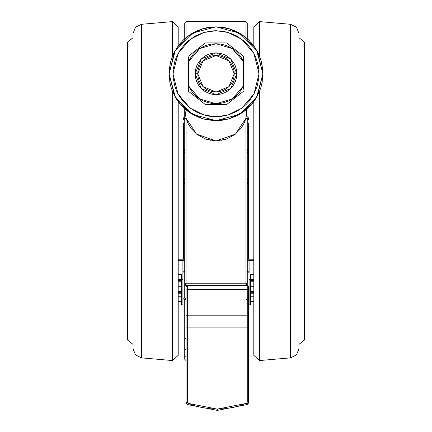 <?xml version="1.0" encoding="UTF-8"?>
<svg xmlns="http://www.w3.org/2000/svg" width="432" height="432" viewBox="0 0 432 432"><rect width="100%" height="100%" fill="white"/><g stroke="black" fill="none" stroke-linecap="round" stroke-linejoin="round"><path stroke-width="0.65" d="M183.406 119.453L183.406 118.071L184.712 116.77L183.406 118.071L178.195 118.071L183.406 118.071L183.406 119.453L184.712 118.174L183.406 119.453L184.712 119.999L183.406 119.453M248.594 118.071L248.594 119.453L247.288 118.174L248.594 119.453L247.288 119.999L248.594 119.453L248.594 118.071L253.805 118.071L248.594 118.071L247.288 116.77L248.594 118.071M183.406 179.712L183.406 123.287L183.406 153.247L184.712 149.494L183.406 153.247L184.712 152.572L183.406 153.247L183.406 258.871L183.406 179.712L184.712 179.512L183.406 179.712L184.712 184.156L183.406 179.712M248.594 153.247L248.594 258.871L248.594 179.712L247.288 184.156L248.594 179.712L247.288 179.512L248.594 179.712L248.594 123.287L248.594 153.247L247.288 152.572L248.594 153.247L247.288 149.494L248.594 153.247M210.784 139.763L210.784 140.492M247.288 285.239L247.288 283.64L247.261 285.395L248.594 286.745L248.594 288.803L247.288 289.559L248.594 288.803L248.594 314.842L248.594 286.745L247.288 285.439L187.321 285.439L187.321 289.559L187.321 285.395L186.014 286.697L186.014 327.148L247.288 327.159L187.321 327.159L187.321 315.797L247.288 315.797L248.594 314.842L248.594 327.148L247.288 327.159L248.594 327.148L248.594 402.143L248.594 314.842L247.288 315.797L247.288 285.439L247.066 402.878L239.431 405.853L232.173 407.657L224.775 408.742L217.301 409.104L217.301 410.4L217.301 409.104L188.125 403.358L187.634 404.557L217.301 410.4L246.974 404.557L246.478 403.358L217.301 409.104L209.833 408.742L202.435 407.657L195.178 405.853L188.125 403.358L187.321 402.149L187.321 289.559L187.321 315.797L247.288 315.797L247.288 402.149L246.478 403.358L246.974 404.557L248.594 402.143L247.288 402.149L248.594 402.143L248.492 402.856M216 30.726L216 26.816L216 30.726L228.047 32.449L241.812 39.328L253.962 53.503L259.022 73.748L253.962 93.992L241.812 108.167L228.047 115.047L216 116.77L216 120.679L216 116.77L203.953 115.047L190.188 108.167L178.038 93.992L172.978 73.748L178.038 53.503L190.188 39.328L203.953 32.449L216 30.726L224.392 31.552L232.465 33.998L236.282 35.807L243.292 40.489L249.259 46.456L253.94 53.465L255.749 57.283L258.196 65.356L258.817 69.53L258.817 77.965L257.17 86.238L253.94 94.03L249.259 101.039L246.424 104.171L243.292 107.006L236.282 111.688L228.49 114.917L220.217 116.564L211.783 116.564L207.608 115.943L199.535 113.497L195.718 111.688L188.708 107.006L182.741 101.039L178.06 94.03L176.251 90.212L174.83 86.238L173.183 77.965L173.183 69.53L174.83 61.258L176.251 57.283L180.23 49.847L185.576 43.324L188.708 40.489L195.718 35.807L203.51 32.578L211.783 30.931L216 30.726M172.525 360.542L172.525 91.433L172.525 360.542L178.195 355.347L178.195 101.558L178.195 355.347L172.525 360.542L141.421 357.842L135.486 354.915L133.083 348.748L135.486 354.915L141.421 357.842L172.525 360.542M172.525 56.063L172.525 21.622L172.525 56.063M141.421 24.322L141.421 357.842L141.421 24.322L135.486 27.243L133.083 33.41L135.486 27.243L141.421 24.322L172.525 21.622L141.421 24.322M259.475 21.622L259.475 56.063L259.475 21.622L253.805 26.816L253.805 45.938L253.805 26.816L259.475 21.622L290.579 24.322L296.514 27.243L298.917 33.41L296.514 27.243L290.579 24.322L259.475 21.622M259.475 91.433L259.475 360.542L259.475 91.433M290.579 357.842L290.579 24.322L290.579 357.842L296.514 354.915L298.917 348.748L296.514 354.915L290.579 357.842L259.475 360.542L290.579 357.842M127.402 339.703L127.402 42.46L127.089 42.46L127.089 339.703L133.051 344.439L127.089 339.703L127.089 42.46L133.051 37.719L133.051 344.439L133.051 37.719L127.402 42.46L127.402 339.703M304.598 42.46L304.598 339.703L304.911 339.703L304.911 42.46L298.949 37.719L304.911 42.46L304.911 339.703L298.949 344.439L298.949 37.719L298.949 344.439L304.598 339.703L304.598 42.46M221.216 140.503L221.216 140.162M184.712 359.035L184.712 355.331L186.014 356.605L184.712 355.331L184.712 350.147L186.014 349.493L184.712 350.147L186.014 348.84L184.712 350.147L184.712 355.331L186.014 354.683L184.712 355.331L184.712 359.257L186.014 360.563M245.986 37.643L245.986 21.6L245.986 37.643L246.364 37.962M184.756 38.729L184.712 22.901L186.014 21.6L186.014 37.643L186.014 21.6L184.712 22.901L184.712 37.924M248.594 286.745L247.288 285.395L187.321 285.439L186.014 286.745L186.014 288.803L187.321 289.559L247.288 289.559L187.321 289.559L186.014 288.803L186.014 284.947L245.986 284.947L247.288 283.64L247.288 283.052L245.986 283.765L245.986 118.265L245.986 284.947L245.986 283.765L186.014 283.765L186.014 284.947L186.014 118.195L186.014 283.765L245.986 283.765L247.288 283.052L247.288 118.827L245.986 118.265L247.174 108.859L246.856 109.112M247.288 118.827L247.288 283.64L245.986 285.395L245.986 284.947L186.014 284.947L184.712 283.64L184.712 298.215L186.014 299.095L184.712 298.215L184.712 285.239L186.014 286.011L186.014 287.221M247.288 38.767L247.288 22.901L245.986 21.6L247.288 22.901L247.244 38.729M186.014 118.19L184.837 108.864L185.155 109.123L184.826 108.859L186.014 118.19L184.712 118.751L184.712 108.729L184.712 283.64L186.014 284.947L186.014 286.011L184.712 285.239L184.712 283.748M253.805 101.558L253.805 355.347L259.475 360.542L253.805 355.347L253.805 101.558M193.919 32.335L202.376 28.836L206.842 27.718L216 26.816L202.856 28.69L187.839 36.202L174.587 51.662L169.069 73.748L174.587 95.834L187.839 111.294L202.856 118.805L216 120.679L229.144 118.805L244.161 111.294L257.413 95.834L262.931 73.748L257.413 51.662L244.161 36.202L229.144 28.69L216 26.816L239.468 33.102L256.646 50.279L262.931 73.748L256.646 97.216L239.468 114.394L216 120.679L192.532 114.394L175.354 97.216L169.069 73.748L175.354 50.279L192.532 33.102L216 26.816L225.158 27.718L229.624 28.836L238.075 32.33M230.753 88.49L233.345 85.336L235.273 81.729L236.461 77.819L236.86 73.748L230.747 88.495L216 94.608L201.253 88.495L195.14 73.748L201.253 88.495L216 94.608L230.747 88.495L236.86 73.748L230.747 59L216 52.888L201.253 59L195.14 73.748L201.253 59L216 52.888L230.747 59L236.86 73.748L234.252 73.748L228.906 86.654L216 92L203.094 86.654L197.748 73.748L203.094 60.842L216 55.496L228.906 60.842L234.252 73.748L233.901 77.306L232.864 80.73L231.174 83.889L228.906 86.654L226.141 88.922L222.982 90.612L219.559 91.649L216 92L212.441 91.649L209.018 90.612L205.859 88.922L203.094 86.654L200.826 83.889L199.136 80.73L198.099 77.306L197.748 73.748L195.14 73.748L197.748 73.748L198.099 70.189L199.136 66.766L200.826 63.607L203.094 60.842L205.859 58.574L209.018 56.884L212.441 55.847L216 55.496L219.559 55.847L222.982 56.884L226.141 58.574L228.906 60.842L231.174 63.607L232.864 66.766L233.901 70.189L234.252 73.748L236.86 73.748L236.461 69.676L235.273 65.767L233.35 62.17M243.378 88.825L243.378 85.979L232.313 98.906L216 103.734L199.687 98.906L188.622 85.979L188.622 91.433L205.362 104.555L226.638 104.555L243.378 91.433L226.638 104.555L205.362 104.555L188.622 91.433M188.622 56.819L188.622 61.517L199.687 48.589L216 43.762L232.313 48.589L243.378 61.517L243.378 56.063L226.638 42.941L205.362 42.941L188.622 56.063L205.362 42.941L226.638 42.941L243.378 56.063M186.014 118.195L196.517 134.06L215.973 140.951L235.445 134.114L245.986 118.265L244.042 123.379L241.126 128.196L235.132 134.357L226.147 139.234L215.946 140.951L205.756 139.18L196.781 134.271L191.176 128.542L188.087 123.541L186.014 118.195M178.195 45.938L178.195 26.816L172.525 21.622L178.195 26.816L178.195 45.938M246.845 109.118L245.986 118.265M245.986 299.522L246.899 299.144L247.288 298.215M186.014 299.522L185.431 299.381L184.712 298.215M233.777 117.185L234.122 117.04M220.471 120.469L220.747 120.442M221.546 27.146L220.601 27.043M225.315 27.751L224.991 27.686M255.112 47.806L254.929 47.536M255.042 47.698L257.386 51.608M133.083 33.41L133.083 347.992M298.917 348.748L298.917 34.171M243.378 89.208L243.378 85.979L241.342 89.775L238.783 93.242L235.753 96.309L232.313 98.906L228.539 100.985L224.505 102.503L220.298 103.421L216 103.734L211.702 103.421L207.495 102.503L203.461 100.985L199.687 98.906L196.247 96.309L193.217 93.242L190.658 89.775L188.622 85.979L188.622 61.517L190.658 57.721L193.217 54.254L196.247 51.187L199.687 48.589L203.461 46.51L207.495 44.993L211.702 44.075L216 43.762L220.298 44.075L224.505 44.993L228.539 46.51L232.313 48.589L235.753 51.187L238.783 54.254L241.342 57.721L243.378 61.517L243.378 85.979L243.378 56.29M208.019 54.475L204.412 56.403L201.247 59.006L198.655 62.159L196.727 65.767L195.539 69.676L195.14 73.748L195.539 77.819L196.727 81.729L198.65 85.325M198.661 85.347L201.247 88.49M204.412 91.093L201.253 88.495L204.412 91.093L208.008 93.015L211.928 94.208L216 94.608L220.072 94.208L223.976 93.02M223.981 93.02L227.588 91.093L230.747 88.495M233.339 62.149L230.753 59.006L227.588 56.403L223.992 54.481L220.072 53.287L216 52.888L211.928 53.287L208.024 54.475M298.917 36.439L298.917 347.992M133.083 345.719L133.083 34.171M188.622 58.671L188.622 59.854M243.378 57.17L243.378 58.288M243.378 58.698L243.378 59.886M188.622 61.517L188.622 91.206M188.622 56.835L188.622 58.288M243.378 85.979L243.378 87.615M188.622 90.326L188.622 89.208M188.622 88.798L188.622 87.61M253.805 26.816L253.805 27.605M178.195 355.347L178.195 354.553M238.135 32.362L242.05 34.706M242.077 34.722L249.188 40.559L255.026 47.671M257.391 51.624L260.912 60.124L262.03 64.589L262.931 73.748L262.03 82.906L260.912 87.372L259.362 91.708L255.042 99.797M255.026 99.824L249.188 106.936L242.077 112.774M242.05 112.79L238.135 115.133M238.081 115.16L229.624 118.66L225.158 119.777L216 120.679L206.842 119.777L202.376 118.66L193.925 115.166M193.865 115.133L189.945 112.784M189.923 112.774L182.812 106.936L176.974 99.824M176.958 99.797L172.638 91.708L171.088 87.372L169.97 82.906L169.069 73.748L169.97 64.589L171.088 60.124L172.638 55.787L176.958 47.698M176.974 47.671L182.812 40.559L189.923 34.722M189.95 34.706L193.865 32.362M253.805 292.723L250.679 292.723L253.805 292.723M253.805 291.649L250.679 291.649L253.805 291.649M253.805 286.324L250.679 286.324L253.805 286.324M250.679 281.221L253.805 281.221L250.679 281.221M253.805 280.346L250.679 280.346L253.805 280.346M253.805 279.612L250.679 279.612L253.805 279.612M250.679 301.741L253.805 301.741L250.679 301.741M253.805 301.315L250.679 301.315L253.805 301.315M253.805 296.271L250.679 296.271L253.805 296.271M253.805 274.622L250.679 274.622L250.679 304.9L249.113 304.9L249.113 279.482L250.679 279.482L250.679 304.9L249.113 304.9L249.113 279.482L250.679 279.482L250.679 274.622L253.805 274.622M250.679 275.243L250.679 274.622M181.321 274.622L178.195 274.622L181.321 274.622L181.321 279.482L182.887 279.482L182.887 304.9L181.321 304.9L181.321 279.482L182.887 279.482L182.887 304.9L181.321 304.9L181.321 275.243M181.321 292.723L178.195 292.723L181.321 292.723M181.321 296.271L178.195 296.271L181.321 296.271M178.195 301.315L181.321 301.315L178.195 301.315M178.195 301.741L181.321 301.741L178.195 301.741M178.195 279.612L181.321 279.612L178.195 279.612M178.195 280.346L181.321 280.346L178.195 280.346M181.321 281.221L178.195 281.221L181.321 281.221M181.321 286.324L178.195 286.324L181.321 286.324M178.195 291.649L181.321 291.649L178.195 291.649M248.465 402.948L248.2 403.515M248.092 403.682L247.736 404.071M247.509 404.255L247.136 404.482M187.321 402.149L186.014 402.143L187.634 404.557L188.125 403.358L187.321 402.149L187.321 327.159L186.014 327.148L186.014 402.143L187.321 402.149M182.887 279.482L182.887 260.442L184.712 261.241L184.059 261.241L184.059 271.404L184.059 261.241L182.887 260.442L182.887 279.482M249.113 272.705L249.113 260.285L253.805 260.285L249.113 260.285L249.113 272.489L247.941 271.404L248.022 261.009L249.113 260.442L247.941 261.241L247.941 271.404L247.288 271.404L247.941 271.404L249.113 272.705M247.288 261.241L247.941 261.241L247.288 261.241M184.712 271.404L184.059 271.404L182.887 272.489L184.059 271.404L184.712 271.404M182.887 260.285L178.195 260.285L182.887 260.285M186.116 402.856L186.014 402.143L187.634 404.557L217.301 410.4L246.974 404.557L248.594 402.143M187.148 285.406L247.288 285.395L187.321 285.395L186.014 286.745L187.321 285.395L247.288 285.395L248.594 286.697M186.014 288.803L186.014 314.842L187.321 315.797L186.014 314.842L186.014 402.143M187.472 404.482L187.099 404.255M186.867 404.071L186.516 403.682M186.408 403.515L186.143 402.948M182.887 298.345L184.059 299.43L182.887 298.345M185.539 299.43L184.059 299.43L185.539 299.43M249.113 298.345L248.594 298.571L249.113 298.345M253.805 259.81L247.288 259.81L253.805 259.81M184.712 259.81L178.195 259.81L184.712 259.81M186.014 338.434L185.074 338.877L184.712 339.86L184.712 299.43L184.712 351.027M184.799 339.352L184.712 339.86M244.998 36.85L245.878 37.552M241.267 34.198L242.703 35.149M237.735 32.152L239.339 33.032M234.576 30.645L236.066 31.32M227.837 28.334L234.036 30.418M220.126 26.995L220.925 27.076M211.07 27.076L211.874 26.995M197.98 30.413L204.152 28.334M195.934 31.32L197.602 30.569M192.645 33.037L194.276 32.146M189.302 35.149L190.739 34.193M186.122 37.552L187.002 36.844M246.818 109.145L245.473 110.273M244.393 111.116L241.828 112.936M241.72 113.006L234.738 116.78M230.197 118.481L225.904 119.626M225.666 119.675L221.044 120.409M186.511 110.257L185.733 109.615M249.826 41.213L248.146 39.55M252.709 44.507L251.305 42.822M255.29 48.076L254.178 46.456M257.531 51.894L256.765 50.49M260.955 60.259L257.996 52.796M262.726 69.336L261.112 60.799M262.645 78.937L262.791 70.065M261.895 83.565L262.273 81.61M260.588 88.393L261.263 86.157M258.692 93.242L259.735 90.779M254.977 99.895L257.645 95.391M251.743 104.166L254.351 100.802M247.752 108.313L250.463 105.608M185.63 37.962L186.003 37.654M179.383 103.102L179.987 103.847M172.546 91.487L172.757 91.994M177.071 47.536L176.888 47.806M207.014 27.686L205.691 27.961M211.399 27.043L210.443 27.146M211.097 120.425L211.799 120.49M197.764 116.991L198.38 117.25M181.537 105.608L184.248 108.313M177.649 100.802L180.257 104.166M174.361 95.402L177.028 99.895M172.265 90.779L173.313 93.253M170.737 86.152L171.412 88.393M169.733 81.621L170.105 83.565M169.214 70.065L169.355 78.937M170.883 60.815L169.274 69.336M174.004 52.796L171.05 60.259M175.23 50.501L174.469 51.894M177.822 46.451L176.715 48.071M180.695 42.822L179.291 44.507M183.854 39.55L182.174 41.213M184.712 118.751L184.712 283.052L186.014 283.765L184.712 283.052L184.712 283.64M227.588 56.403L230.747 59M253.805 293.231L250.679 293.231M253.805 281.2L250.679 281.2M178.195 293.231L181.321 293.231M178.195 281.2L181.321 281.2M250.679 301.995L253.805 301.995M181.321 301.995L178.195 301.995M247.628 285.439L247.919 285.557M186.98 285.439L186.689 285.557M245.986 21.6L186.014 21.6M246.839 109.123L245.511 110.241M185.161 109.123L186.473 110.23"/></g></svg>
